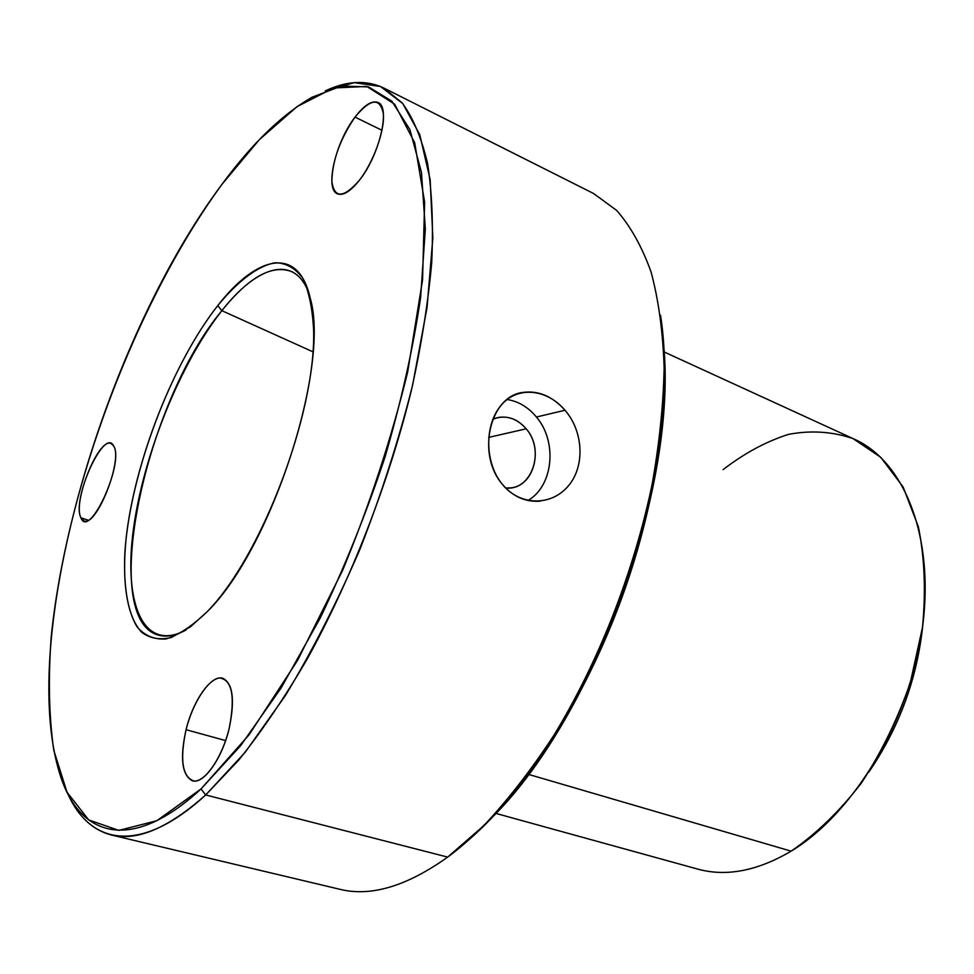 <?xml version="1.0" encoding="UTF-8"?>
<svg xmlns="http://www.w3.org/2000/svg" width="974" height="974" viewBox="0 0 974 974"><rect width="100%" height="100%" fill="white"/><g stroke="black" fill="none" stroke-linecap="round" stroke-linejoin="round"><path stroke-width="1.46" d="M507.125 399.51C518.472 401.337 528.237 407.169 536.431 417.018C557.652 441.697 553.293 486.136 527.932 500.478C553.293 486.136 557.652 441.697 536.431 417.018L565.005 410.249C546.767 388.736 517.401 385.801 501.135 405.269C484.565 424.445 484.382 461.944 501.866 483.725C519.093 505.847 550.59 506.565 567.842 486.501C585.411 466.704 583.475 431.445 565.005 410.249L536.431 417.018C528.237 407.169 518.472 401.337 507.125 399.51M505.64 487.986C531.731 491.188 545.55 450.499 526.191 428.816C516.317 417.761 505.214 414.547 492.868 419.185L498.919 417.347C509.329 415.983 518.424 419.806 526.191 428.816C543.869 448.771 534.105 486.209 510.461 487.889L505.64 487.986M488.656 437.399L526.191 428.816L488.656 437.399M221.853 310.682C248.894 276.92 272.343 263.966 292.212 271.807C299.237 275.374 304.801 282.448 308.916 293.028C294.258 253.934 257.075 265.671 221.853 310.682L312.971 351.821L221.853 310.682L217.786 305.58C256.966 254.945 298.482 245.655 310.231 298.166C330.454 366.577 270.882 549.689 207.17 611.696L190.417 626.854L171.363 637.495C159.785 640.198 149.886 638.457 141.668 632.26C126.815 616.469 121.738 581.782 126.121 538.196C134.789 460.69 173.506 361.938 217.786 305.58L221.853 310.682C180.141 363.472 143.348 455.004 133.401 529.357C123.272 603.612 143.348 653.189 186.107 629.934C176.148 635.389 167.333 637.215 159.663 635.425C97.753 622.057 144.882 402.7 221.853 310.682M221.987 184.317L259.388 139.611L297.082 106.616L333.51 88.001L366.76 86.43L394.628 104.194L414.681 142.728L424.615 202.008L422.57 279.915L407.68 371.971C391.451 438.422 369.755 504.544 342.629 570.338L297.557 660.421L249.052 734.834L201.021 788.952L156.802 820.729L118.865 830.408L88.695 819.925L66.987 792.142L53.777 750.333C48.98 716.718 48.116 679.012 51.184 637.203C66.256 487.536 135.776 302.317 221.987 184.317C101.978 344.906 13.904 648.854 62.433 781.708C83.326 838.066 133.718 851.154 201.021 788.952L240.675 745.646L281.109 687.997L320.117 618.259C344.747 566.807 366.37 513.091 384.986 457.123C401.3 401.3 413.171 348.059 420.622 297.423L425.321 229L421.474 172.447L409.896 129.591L391.804 101.138L368.549 86.905L341.497 86.041L311.936 97.266C281.961 114.579 251.986 143.592 221.987 184.317M80.939 517.803C89.133 540.205 124.623 462.894 113.678 445.995C104.474 426.588 71.285 499.869 80.939 517.803C72.368 502.292 98.666 437.229 111.06 443.511L113.678 445.995C123.235 459.825 96.256 527.543 83.922 520.871L80.939 517.803L88.208 520.189L80.939 517.803M207.17 611.696C261.227 556.799 315.491 414.376 313.665 331.306C312.63 309.038 309.014 291.36 302.792 278.26C295.305 268.081 286.052 262.919 275.058 262.761C257.684 265.939 237.802 281.145 217.786 305.58C170.864 365.25 130.504 472.329 124.952 551.235C123.223 584.217 127.241 610.722 137.151 626.964C144.797 635.791 154.416 639.784 166.006 638.944C178.571 635.097 192.292 626.002 207.17 611.696M359.418 180.227C373.505 162.195 384.937 130.394 383.354 113.702C379.957 97.242 370.51 98.386 355.011 117.111C340.048 139.16 332.329 160.625 331.854 181.481C334.399 198.72 343.591 198.294 359.418 180.227C350.445 191.452 343.116 195.993 337.442 193.826C324.512 189.26 335.482 142.241 355.011 117.111L382.003 130.297L355.011 117.111C364.264 105.082 371.922 100.2 378.009 102.489C390.866 106.823 379.41 155.523 359.418 180.227M186.058 729.696C179.618 760.061 182.321 777.191 194.179 781.063C205.538 781.793 222.255 757.017 229.133 728.637C235.379 696.934 232.262 680.047 219.795 677.989C208.229 678.841 192.73 702.887 186.058 729.696C193.169 700.209 211.431 674.276 222.876 678.294C232.981 683.468 235.075 700.257 229.133 728.637C222.06 758.709 203.505 784.642 192.389 780.807C181.907 775.243 179.8 758.198 186.058 729.696L225.615 740.581L186.058 729.696M383.646 87.952L593.531 193.473L616.639 210.396C630.458 226.126 641.927 246.629 651.046 271.892C658.558 299.785 662.929 331.696 664.134 367.648C663.391 405.537 659.154 445.727 651.423 488.218C633.124 574.222 597.902 663.209 553.78 735.492C531.134 770.069 507.746 800.178 483.603 825.818L447.675 857.108L205.709 794.954L239.105 759.671C261.969 731.011 284.603 697.579 306.993 659.386C351.03 579.725 388.76 482.666 411.381 390.367C421.413 344.893 428.195 302.244 431.726 262.396C433.393 224.824 432.006 191.854 427.574 163.498C421.547 138.089 413.134 117.939 402.347 103.061L383.646 87.952C366.297 79.771 346.841 80.745 325.304 90.886L354.256 82.644L380.505 86.491L402.786 103.597L419.77 134.655L430.167 179.715L432.846 237.924L427.075 307.382L412.623 385.12C398.804 439.883 381.248 494.597 359.954 549.287C336.955 602.541 312.13 651.253 285.492 695.448L245.217 752.232L205.709 794.954L201.021 788.952L205.709 794.954C137.334 857.619 86.162 843.886 64.929 786.675M68.557 795.198C78.517 816.833 92.786 830.091 111.328 834.998C136.823 841.487 168.271 828.144 205.709 794.954L447.675 857.108C406.755 886.255 370.826 896.993 339.877 889.299L111.328 834.998M447.675 857.108C462.297 846.309 477.017 833.05 491.821 817.32C592.789 714.819 674.824 489.776 663.501 346.342L664.171 350.689C675.323 492.138 594.688 713.333 495.133 814.422L469.529 839.211C526.532 789.561 584.631 699.612 621.789 597.914C658.801 496.168 672.206 389.929 660.53 315.235L664.171 350.689M664.244 352.016L854.368 439.189C904.079 461.286 935.04 536.686 922.305 628.705C909.74 720.614 853.577 813.631 791.119 851.154L528.529 774.391L791.119 851.154C757.407 871 726.251 876.965 697.664 869.076L496.034 813.448M922.975 623.567C917.532 677.673 899.489 727.188 868.82 772.114C899.489 727.188 917.532 677.673 922.975 623.567M791.119 851.154C816.042 834.085 839.418 811.452 861.235 783.266C881.446 752.439 897.821 718.812 910.373 682.384L922.475 627.451C925.97 591.108 924.594 557.518 918.36 526.703L903.129 487.024L880.776 457.317L853.005 438.58C832.441 431.555 810.94 430.143 788.502 434.367C766.051 441.551 744.258 453.3 723.134 469.602M540.387 501.135C525.388 502.328 512.555 496.521 501.866 483.725C476.456 453.507 490.019 396.187 522.807 392.437C538.391 390.318 552.465 396.26 565.005 410.249M495.449 418.199L498.919 417.347M491.821 817.32L495.133 814.422M522.807 392.437L517.571 393.8"/></g></svg>
